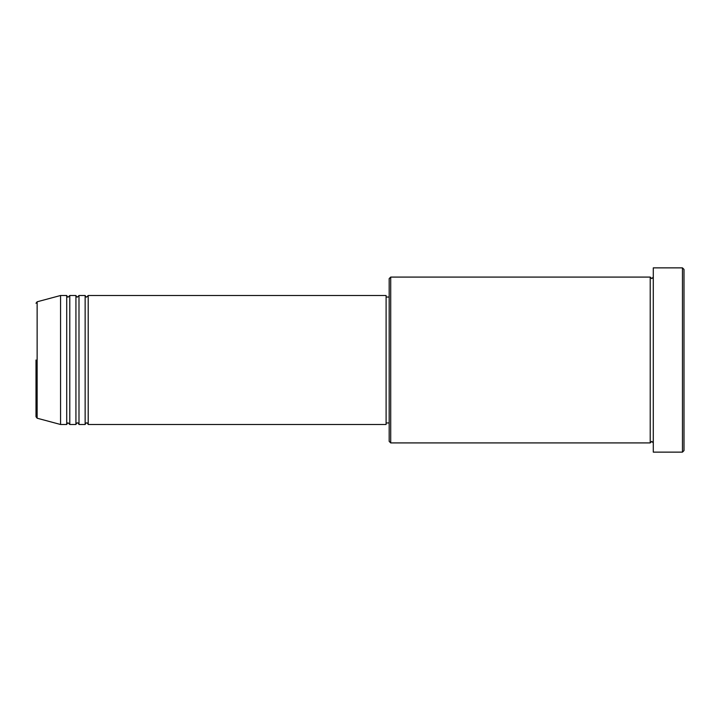 <?xml version="1.0" encoding="UTF-8"?>
<svg xmlns="http://www.w3.org/2000/svg" width="720" height="720" viewBox="0 0 720 720"><rect width="100%" height="100%" fill="white"/><g stroke="black" fill="none" stroke-linecap="round" stroke-linejoin="round"><path stroke-width="1.08" d="M37.134 418.212L60.57 424.494L60.57 295.506L37.134 301.788L37.134 418.212L36 416.727L36 360M88.209 295.506L88.209 424.494L386.1 424.494L386.1 295.506L88.209 295.506L86.67 297.045C86.301 297.351 85.788 296.838 85.14 295.506L85.14 424.494L78.993 424.494L78.993 295.506L85.14 295.506M75.924 295.506L75.924 424.494L69.786 424.494L69.786 295.506L75.924 295.506C76.572 296.838 77.085 297.351 77.463 297.045L78.993 295.506M69.786 295.506L68.247 297.045C67.869 297.351 67.356 296.838 66.708 295.506L66.708 424.494L60.57 424.494M390.708 442.917L389.178 441.387L389.178 278.613L390.708 277.083L390.708 442.917L650.214 442.917L650.214 277.083L651.753 278.613L653.292 277.083M682.461 267.867L684 269.406L684 450.594L682.461 452.133L682.461 267.867L653.292 267.867L653.292 452.133L682.461 452.133M386.1 422.955L389.178 422.955M60.57 295.506L66.708 295.506M390.708 277.083L650.214 277.083M386.1 297.045L389.178 297.045M653.292 442.917L651.753 441.387L650.214 442.917M69.786 424.494L68.247 422.955C67.869 422.649 67.356 423.162 66.708 424.494M78.993 424.494C78.345 423.162 77.832 422.649 77.463 422.955C77.085 422.649 76.572 423.162 75.924 424.494M88.209 424.494C87.561 423.162 87.048 422.649 86.67 422.955C86.301 422.649 85.788 423.162 85.14 424.494M37.134 301.788L36 303.273"/></g></svg>
